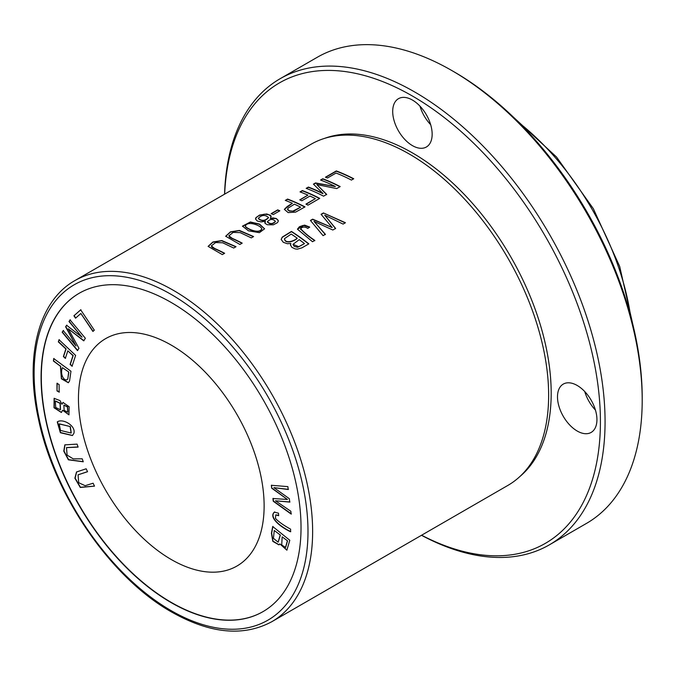 <?xml version="1.0" encoding="UTF-8"?>
<svg xmlns="http://www.w3.org/2000/svg" width="676" height="676" viewBox="0 0 676 676"><rect width="100%" height="100%" fill="white"/><g stroke="black" fill="none" stroke-linecap="round" stroke-linejoin="round"><path stroke-width="1.01" d="M80.681 309.828L73.929 315.776L75.535 318.176L80.867 313.487L92.899 331.443L94.327 330.184L80.681 309.828M53.717 358.567L53.404 361.026L60.417 366.189L61.389 378.797L68.335 382.726L69.552 380.96L70.963 371.259L53.717 358.567M56.97 383.317L57.004 390.922L59.158 392.148L59.116 384.543L56.97 383.317M82.218 458.818L73.253 458.877L67.093 455.1L66.502 447.63L78.112 447.098L77.072 444.115L64.837 444.859L63.772 451.129L68.403 459.815L83.258 461.792L82.218 458.818M59.023 339.724L58.33 341.862L65.868 348.977L63.392 356.539L65.344 358.39L67.82 350.827L72.966 355.677L70.101 364.415L72.062 366.265L75.619 355.399L59.023 339.724M274.515 512.045C268.473 516.827 279.196 526.342 290.536 531.775L290.629 529.173C283.489 525.252 278.428 521.652 275.445 518.391L275.774 514.909L278.673 515.695L278.478 513.168L274.287 512.154M272.707 526.519L271.422 533.296L272.825 541.375L278.951 544.864L279.881 543.91L286.877 550.188L289.784 540.268L272.707 526.519M171.29 559.534A131.288 75.796 60 0 1 85.522 443.845A131.288 75.796 60 0 1 105.642 338.634A131.288 75.796 60 0 1 236.938 414.439A131.288 75.796 60 0 1 236.93 566.04A131.288 75.796 60 0 1 171.29 559.534M263.074 611.586A183.804 106.124 60 0 1 171.29 602.417A183.804 106.124 60 0 1 51.241 440.549A183.804 106.124 60 0 1 79.269 293.223M73.861 433.392C76.211 425.703 62.479 418.022 57.257 421.934L60.384 432.733L72.425 435.538L73.861 433.392M70.059 319.883L69.003 321.531L82.041 337.189L66.611 325.266L65.623 326.812L76.042 345.951L63.223 330.564L62.167 332.212L77.487 350.599L78.957 348.301L68.259 328.781L83.731 340.848L85.37 338.27L70.059 319.883M271.338 485.292L271.684 488.173L287.444 499.48L272.918 498.499L273.248 501.229L291.162 514.073L290.824 511.233L275.487 500.806L289.734 502.099L289.32 498.694L273.915 487.649L288.221 489.508L287.875 486.619L271.338 485.292M93.102 483.222L85.134 485.698L78.686 482.698L78.061 474.831L87.559 471.713L86.156 468.789L76.523 471.975L74.884 478.202L80.275 487.455L94.505 486.145L93.102 483.222M61.947 404.256L60.054 400.615L54.131 398.341L54.012 407.738L61.372 412.495L62.631 410.231L68.927 414.827L69.172 406.741L62.986 402.448L61.947 404.256L63.113 402.381M74.909 280.582L310.918 144.326A196.936 113.703 60 0 1 409.386 154.077A196.936 113.703 60 0 1 538.037 327.615A196.936 113.703 60 0 1 507.853 485.427L271.845 621.683C243.47 636.927 210.101 633.725 171.738 612.093C111.303 578.259 54.274 495.652 38.54 419.433C24.446 356.472 38.338 301.065 74.909 280.582A196.936 113.703 60 0 1 271.845 394.277A196.936 113.703 60 0 1 271.845 621.683M302.324 190.556L300.017 191.891A196.936 113.703 60 0 1 307.926 195.119L299.755 199.843A196.936 113.703 60 0 1 301.809 200.764L309.98 196.048A196.936 113.703 60 0 1 315.371 198.651L305.932 204.101A196.936 113.703 60 0 1 307.986 205.158L319.731 198.381A196.936 113.703 -120 0 0 302.324 190.556L302.324 190.826A196.606 113.509 60 0 1 319.486 198.516M336.318 170.935L325.435 177.213A196.936 113.703 60 0 1 327.488 177.999L336.065 173.048A196.936 113.703 60 0 1 351.419 180.078L353.725 178.751A196.936 113.703 -120 0 0 336.318 170.935L336.318 171.205A196.606 113.509 60 0 1 353.48 178.895M291.44 231.412L282.196 237.141L281.224 239.515L283.286 242.304L287.435 243.757L290.832 243.411L290.452 244.788L291.846 247.331L295.125 248.895L297.322 249.165L301.893 247.864L308.847 243.859A196.936 113.703 -120 0 0 291.44 231.412L291.44 231.674A196.606 113.509 60 0 1 308.653 243.977M323.415 212.948L321.066 214.3L332.17 227.542L312.65 219.159L310.428 220.444L323.06 235.654L325.376 234.319L314.002 221.373L332.82 230.017L335.6 228.412L324.725 215.188L343.087 224.094L345.444 222.734L323.415 212.948L344.997 222.776M322.773 178.751L320.551 180.036A196.936 113.703 60 0 1 335.372 186.534L315.515 182.942L313.436 184.142L322.951 193.437A196.936 113.703 -120 0 0 308.383 187.066L306.16 188.342A196.936 113.703 60 0 1 323.567 196.167L326.66 194.375L316.858 184.582L336.707 188.579L340.18 186.576A196.936 113.703 -120 0 0 322.773 178.751L322.773 179.022A196.606 113.509 60 0 1 339.935 186.711M309.625 227.035L304.53 225.1L297.44 229.172L312.515 241.738L314.822 240.411C308.974 236.524 304.259 232.629 300.676 228.725C302.502 226.646 304.893 226.544 307.825 228.429L309.625 227.035M300.592 229.417L300.676 228.725M277.701 209.864L271.127 213.658A196.936 113.703 60 0 1 273.281 214.579L279.847 210.794A196.936 113.703 -120 0 0 277.701 209.864L277.701 210.135A196.606 113.509 60 0 1 279.585 210.946M224.643 253.272A196.936 113.703 -120 0 0 214.596 248.447L211.318 245.903L215.669 242.532L222.683 242.785L233.727 248.033L236.034 246.698L221.863 240.571L212.889 241.983L208.124 246.368L222.336 254.607L224.643 253.272M242.211 243.132A196.936 113.703 -120 0 0 232.164 238.307L228.885 235.763L233.228 232.392L240.242 232.645L251.286 237.893L253.593 236.566L239.431 230.431L230.448 231.843L225.683 236.228L239.904 244.467L242.211 243.132M270.29 218.424L271.177 216.312L270.51 215.348L266.716 213.962L259.559 215.069L255.815 217.773L255.503 219.049L257.362 221.052L261.223 221.897L265.406 221.246L265.017 223.325L267.265 224.745L273.358 224.812L277.363 222.708L278.157 221.559L278.216 220.359L276.298 218.525L273.036 217.934L270.29 218.424L275.639 218.534L277.177 219.286L278.275 221.001M259.39 232.671L264.586 228.809L259.508 224.077L250.399 221.981L242.473 226.13L248.464 230.812L259.39 232.671M287.587 199.065L285.28 200.4A196.936 113.703 60 0 1 292.362 203.265L284.351 209.366L288.153 212.594L295.615 212.12L304.994 206.89A196.936 113.703 -120 0 0 287.587 199.065L287.587 199.335A196.606 113.509 60 0 1 304.749 207.025M412.428 145.619A27.902 16.106 60 0 1 394.201 121.029A27.902 16.106 60 0 1 398.485 98.679A27.902 16.106 60 0 1 426.379 114.785A27.902 16.106 60 0 1 426.379 146.996A27.902 16.106 60 0 1 412.428 145.619M577.211 431.034A27.902 16.106 60 0 1 558.993 406.445A27.902 16.106 60 0 1 563.269 384.095A27.902 16.106 60 0 1 591.162 400.2A27.902 16.106 60 0 1 591.162 432.412A27.902 16.106 60 0 1 577.211 431.034M224.66 194.122A265.862 153.494 60 0 1 412.428 96.034A265.862 153.494 60 0 1 600.364 416.323A265.862 153.494 60 0 1 421.596 535.223M324.641 138.352A196.234 113.298 60 0 1 412.428 152.894A196.234 113.298 60 0 1 537.8 316.841A196.234 113.298 60 0 1 519.878 476.529M280.177 78.686L317.314 57.249A269.141 155.395 60 0 1 451.889 70.583L451.889 70.583A269.141 155.395 60 0 1 642.2 400.209A269.141 155.395 60 0 1 586.455 523.418L549.326 544.864A269.141 155.395 -120 0 0 549.326 234.082A269.141 155.395 -120 0 0 280.177 78.686A269.141 155.395 -120 0 0 224.559 194.181M421.494 535.282A269.141 155.395 -120 0 0 549.326 544.864M595.455 410.087A27.902 16.106 60 0 1 584.74 391.539M430.663 124.68A27.902 16.106 60 0 1 419.957 106.124M642.2 400.209L642.2 397.53A265.862 153.494 -120 0 0 454.213 71.918L451.889 70.583M171.053 302.392A183.804 106.124 60 0 1 291.136 464.361A183.804 106.124 60 0 1 262.956 611.653A183.804 106.124 60 0 1 171.053 602.553A183.804 106.124 60 0 1 50.979 440.575A183.804 106.124 60 0 1 79.151 293.291A183.804 106.124 60 0 1 171.053 302.392M245.346 226.511L245.346 226.24C246.943 220.528 260.328 225.1 261.773 228.64C259.677 234.555 246.96 228.767 245.346 226.24L245.346 226.511C246.926 229.037 259.626 234.809 261.773 228.91M242.49 226.359L250.399 222.252L259.347 224.271L264.578 228.868M261.773 228.64L261.849 229.341M267.417 221.796L267.417 222.041C270.079 224.559 272.741 224.407 275.402 221.551L275.402 221.466M267.417 221.745C270.104 218.863 272.766 218.711 275.402 221.28C272.749 224.136 270.087 224.288 267.417 221.745L267.417 222.041M258.316 218.323C261.722 214.824 265.119 214.546 268.49 217.495L268.49 217.765C265.06 221.272 261.671 221.542 258.316 218.593L258.316 218.323C261.688 221.272 265.077 221.001 268.49 217.495L268.49 217.765M265.406 221.246L264.798 222.734M255.494 218.99L256.931 216.852L259.474 215.382L264.375 214.191L268.828 214.714L271.177 216.582M228.894 235.645L229.477 237.09L232.164 238.577A196.606 113.509 60 0 1 241.966 243.275M225.691 236.355L230.465 232.113L239.203 230.66L252.968 236.507M211.326 245.785L211.918 247.23L214.596 248.717A196.606 113.509 60 0 1 224.398 253.415M208.124 246.495L212.898 242.253L221.635 240.8L235.409 246.639M271.397 213.777L277.701 210.135M297.44 229.164L299.426 226.714L303.27 225.387L309.625 227.305M300.676 228.995C304.234 232.907 308.949 236.803 314.822 240.681M320.838 180.146L322.773 179.022M316.858 184.582L326.66 194.646M306.439 188.452L308.383 187.336A196.606 113.509 60 0 1 322.951 193.699L322.951 193.437M313.622 184.303L315.515 183.213L335.372 186.534M321.227 214.478L323.415 213.21M324.725 215.188L335.6 228.682M314.002 221.373L325.376 234.589M310.588 220.621L312.65 219.43L332.17 227.542M294.406 204.177A196.936 113.703 60 0 1 300.634 207.16L293.883 211.166L289.277 211.03L287.663 209.797L287.984 208.216L294.406 204.177M300.634 207.16L292.733 211.166L289.167 210.718L287.57 209.112M285.568 200.502L287.587 199.335M292.362 203.265L287.173 206.552L284.342 209.383M297.178 238.163C294.601 240.825 285.162 244.306 284.52 238.62L291.195 234.073A196.936 113.703 60 0 1 297.178 238.163L297.178 238.434C294.533 241.163 285.095 244.551 284.52 238.89M304.496 243.588L298.834 246.706L292.987 244.349L299.231 239.642A196.936 113.703 60 0 1 304.496 243.588L297.533 247.315L294.144 246.326L292.978 244.349M281.199 239.304L282.298 237.301L291.44 231.674M290.832 243.411L290.536 245.413M284.444 239.228L284.52 238.62M325.722 177.323L336.318 171.205M300.305 191.992L302.324 190.826M306.186 204.228L315.371 198.651M300.026 199.961L307.926 195.119M70.11 426.717L71.124 433.037L60.46 430.418L59.243 423.936L70.338 426.59L59.361 423.869M72.535 435.471L60.519 432.522L57.494 421.799M71.233 432.961L70.338 426.59M69.003 321.531L70.287 319.748M68.259 328.781L83.959 340.712M77.715 350.464L62.395 332.077L63.451 330.429M76.042 345.951L65.859 326.677L66.839 325.139M82.041 337.189L69.231 321.396M271.684 488.173L271.575 485.157M273.915 487.649L288.458 489.373M275.487 500.806L289.962 501.964M291.398 513.937L273.476 501.093L273.155 498.373M287.444 499.48L271.913 488.038M94.479 486.095L80.461 487.286L75.129 478.126L76.641 471.907M87.534 471.662L78.188 474.763M274.27 530.491L280.379 535.079L274.27 530.491L273.425 538.316L278.123 542.152L280.143 535.215M282.162 536.837L287.553 540.859L282.162 536.837L281.715 544.957L285.517 547.442L287.325 540.994M279.07 544.797L272.994 541.146L271.651 533.17L272.935 526.384M279.881 543.91L286.996 550.12M285.627 547.366L287.553 540.859M278.233 542.076L280.379 535.079M278.656 515.416L275.892 514.85M290.764 531.64C279.425 526.207 268.71 516.701 274.743 511.909M58.33 341.862L59.26 339.597M72.29 366.13L70.329 364.279L73.194 355.542L67.82 350.827M65.58 358.255L63.62 356.404L66.096 348.841L58.558 341.726M83.216 461.666L68.614 459.655L64.034 451.095L64.955 444.791M78.07 446.963L66.62 447.563M57.004 390.922L57.198 383.182M59.387 392.012L57.24 390.787M67.828 412.073L67.676 406.842L63.967 405.101M64.152 410.374L63.848 405.161L67.439 406.969L67.71 412.14L64.152 410.374M60.494 409.715L60.257 403.183L55.424 400.995M55.719 407.484L55.305 401.054L60.029 403.318L60.375 409.783L55.719 407.484M62.631 410.231L69.045 414.76M61.482 412.419L54.241 407.594L54.249 398.274M62.446 367.685L68.851 372.087L62.446 367.685C59.547 374.859 64.795 382.236 67.566 379.143L67.017 379.768L67.794 379.008L68.851 372.087M53.404 361.026L53.953 358.441M60.417 366.189L53.641 360.891M68.445 382.658L61.55 378.552L60.646 366.054M68.614 372.222L67.794 379.008M73.929 315.776L80.917 309.692M93.127 331.308L80.867 313.487M75.771 318.041L74.157 315.641M519.498 123.125A196.936 113.703 60 0 1 630.497 315.388M171.053 610.589A193.649 111.802 -120 0 0 289.641 441.876A193.649 111.802 -120 0 0 52.466 304.944A193.649 111.802 -120 0 0 171.053 610.589M632.736 324.058L619.672 266.386L593.334 208.681L556.525 157.018L513.109 116.855"/></g></svg>
